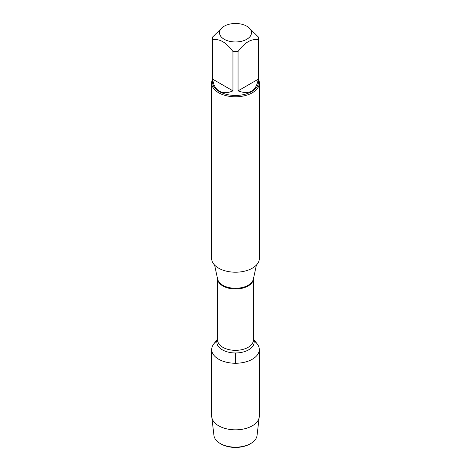 <?xml version="1.0" encoding="UTF-8"?>
<svg xmlns="http://www.w3.org/2000/svg" width="471" height="471" viewBox="0 0 471 471"><rect width="100%" height="100%" fill="white"/><g stroke="black" fill="none" stroke-linecap="round" stroke-linejoin="round"><path stroke-width="0.71" d="M211.644 83.014L211.644 258.438A23.856 13.771 0 0 0 218.632 268.176A23.856 13.771 0 0 0 244.626 271.161A23.856 13.771 0 0 0 259.356 258.438L259.356 83.014A23.856 13.771 180 0 1 244.626 95.737A23.856 13.771 180 0 1 218.632 92.752A23.856 13.771 180 0 1 211.644 83.014A23.856 13.771 180 0 1 212.598 79.157M253.398 338.985L257.219 343.918A23.791 13.736 180 0 1 235.5 363.259A23.791 13.736 180 0 1 213.781 343.918L217.602 338.985M258.402 79.157A23.856 13.771 180 0 1 259.356 83.014M224.19 39.258A15.996 9.237 0 0 0 246.81 39.258A15.996 9.237 0 0 0 246.81 26.199A15.996 9.237 0 0 0 237.284 23.55A15.996 9.237 0 0 0 224.19 26.199A15.996 9.237 0 0 0 224.19 39.258M238.049 90.874C249.459 95.071 256.195 91.186 258.255 79.205L238.049 90.874L238.049 51.504C244.79 42.361 251.526 38.469 258.255 39.835A22.902 13.223 0 0 0 258.402 38.363A22.902 13.223 0 0 0 258.255 36.891L248.152 26.971L246.81 26.199M258.255 79.205L258.255 39.835M224.19 26.199L222.848 26.971L212.745 36.891A22.902 13.223 0 0 0 212.598 38.363A22.902 13.223 0 0 0 212.745 39.835C219.48 38.475 226.215 42.366 232.951 51.504A22.902 13.223 0 0 0 238.049 51.504M212.745 79.205C213.392 84.933 215.583 88.919 219.309 91.168C223.113 93.27 227.664 93.17 232.951 90.874L212.745 79.205L212.745 39.835M232.951 90.874L232.951 51.504M258.402 38.363L258.402 82.231A22.902 13.223 180 0 1 244.261 94.447A22.902 13.223 180 0 1 219.309 91.58A22.902 13.223 180 0 1 212.598 82.231L212.598 38.363M253.981 340.874A23.791 13.736 180 0 1 259.291 349.523A23.791 13.736 180 0 1 244.602 362.217A23.791 13.736 180 0 1 218.679 359.238A23.791 13.736 180 0 1 211.709 349.523A23.791 13.736 180 0 1 217.019 340.874M259.291 349.523L259.291 416.093A23.791 13.736 180 0 1 259.233 417.035A23.791 13.736 180 0 1 243.848 428.957A23.791 13.736 180 0 1 218.679 425.808A23.791 13.736 180 0 1 211.767 417.035A23.791 13.736 180 0 1 211.709 416.093L211.709 349.523M211.767 417.035L213.964 435.557A21.584 12.464 0 0 0 220.234 443.517A21.584 12.464 0 0 0 220.24 443.517A21.584 12.464 0 0 0 250.766 443.517A21.584 12.464 0 0 0 257.036 435.557L259.233 417.035M250.766 443.517L249.93 444A20.412 11.781 180 0 1 221.07 444L220.24 443.517M235.5 363.259L235.5 352.973M214.582 265.055L217.661 279.185A17.98 10.38 0 0 0 222.783 285.232A17.98 10.38 0 0 0 241.329 287.716A17.98 10.38 0 0 0 253.339 279.185L256.418 265.055M253.392 278.956A17.898 10.333 180 0 1 235.5 288.994A17.898 10.333 180 0 1 217.608 278.956M217.602 278.92L217.602 340.003A17.898 10.333 0 0 0 235.5 350.342A17.898 10.333 0 0 0 253.398 340.003L253.398 278.92M253.398 339.244A18.628 10.756 180 0 1 235.5 352.973A18.628 10.756 180 0 1 217.602 339.244M221.07 444L220.234 443.517"/></g></svg>
